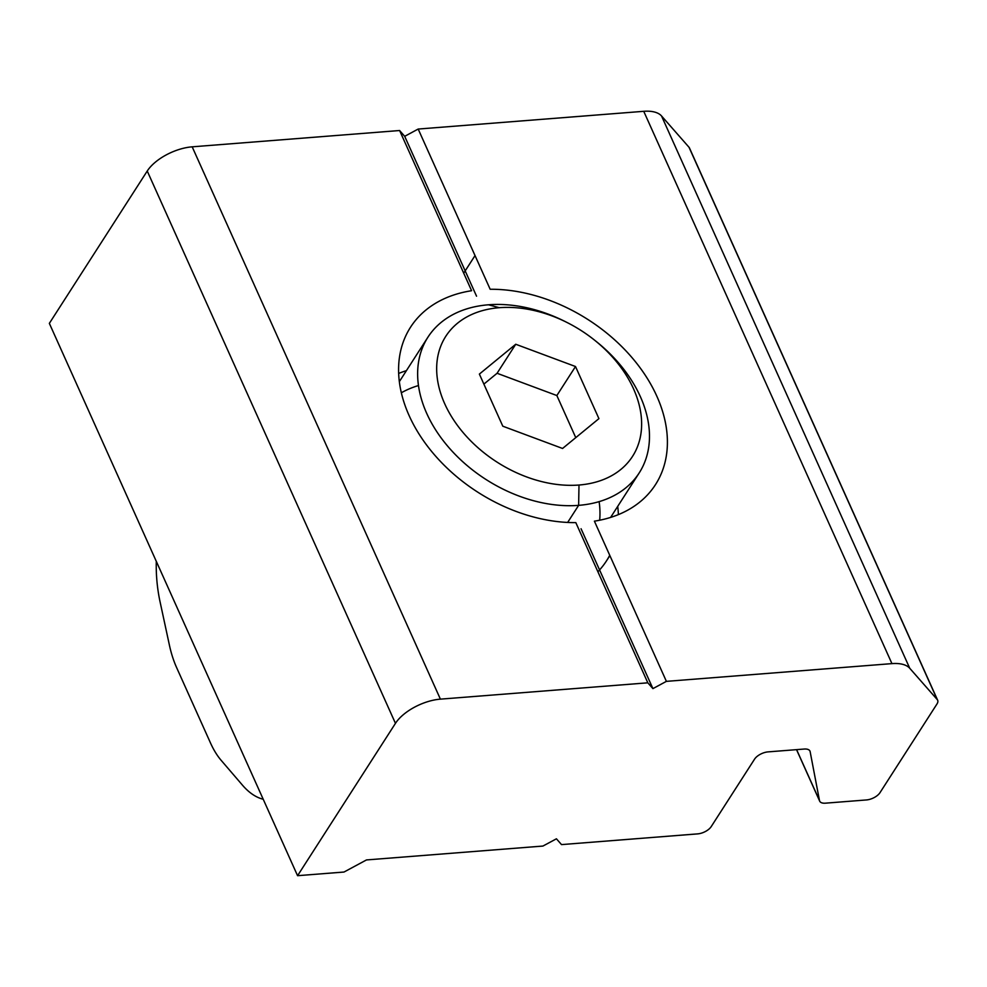 <?xml version="1.0" encoding="UTF-8"?>
<svg xmlns="http://www.w3.org/2000/svg" width="987" height="987" viewBox="0 0 987 987"><rect width="100%" height="100%" fill="white"/><g stroke="black" fill="none" stroke-linecap="round" stroke-linejoin="round"><path stroke-width="1.48" d="M398.662 373.444A145.582 102.401 -147.3 0 1 406.422 370.643A145.582 102.401 32.7 0 0 398.662 373.444M471.601 290.721A145.582 102.401 32.7 0 0 410.518 327.24A145.582 102.401 32.7 0 0 433.318 453.465A145.582 102.401 32.7 0 0 575.816 522.616L647.817 682.819L440.399 699.141L192.181 146.829A36.396 17.581 155.8 0 0 147.236 171.035L49.35 323.378L297.568 875.691L49.35 323.378L147.236 171.035L395.454 723.348L147.236 171.035A36.396 17.581 -24.2 0 1 192.181 146.829L440.399 699.141A36.396 17.581 155.8 0 0 395.454 723.348A36.396 17.581 -24.2 0 1 440.399 699.141L647.817 682.819L575.816 522.616A145.582 102.401 -147.3 0 1 409.161 415.675A145.582 102.401 -147.3 0 1 471.601 290.721L399.599 130.518L192.181 146.829L399.599 130.518L471.601 290.721M609.88 555.607L606.524 560.813A145.582 102.401 -147.3 0 1 597.9 571.757A145.582 102.401 32.7 0 0 609.732 555.299M618.38 514.609A145.582 102.401 32.7 0 0 617.702 506.393A145.582 102.401 -147.3 0 1 618.38 514.609M344.007 872.039L297.568 875.691L395.454 723.348L297.568 875.691L344.007 872.039L366.473 859.936L542.936 846.056L366.473 859.936M542.936 846.056L556.421 838.802L561.517 844.601L697.797 833.867A10.919 5.268 155.8 0 0 711.208 826.612L754.562 759.151A10.919 5.268 -24.2 0 1 768.046 751.884L804.195 749.047A10.919 5.268 -24.2 0 1 810.142 751.675L819.481 800.531A10.919 5.268 155.8 0 0 825.428 803.171L866.5 799.939A10.919 5.268 155.8 0 0 879.985 792.672L936.984 703.965A10.919 5.268 155.8 0 0 937.231 699.561L909.743 668.273A36.396 17.581 155.8 0 0 891.94 663.622L666.398 681.363L652.913 688.618L581.059 528.748L652.913 688.618L647.817 682.819M476.548 296.186L404.695 136.317L476.548 296.186M666.398 681.363L594.396 521.161L666.398 681.363L891.94 663.622L643.734 111.309L418.18 129.05L490.169 289.265A145.582 102.401 -147.3 0 1 656.824 396.194A145.582 102.401 -147.3 0 1 594.396 521.161A145.582 102.401 32.7 0 0 655.479 484.629A145.582 102.401 32.7 0 0 632.679 358.404A145.582 102.401 32.7 0 0 490.169 289.265L418.18 129.05L643.734 111.309L891.94 663.622A36.396 17.581 -24.2 0 1 909.743 668.273L661.524 115.96A36.396 17.581 155.8 0 0 643.734 111.309A36.396 17.581 -24.2 0 1 661.524 115.96L909.743 668.273L937.231 699.561L689.012 147.26L661.524 115.96L689.012 147.26L937.231 699.561A10.919 5.268 -24.2 0 1 937.65 700.227A10.919 5.268 -24.2 0 1 936.984 703.965L879.985 792.672A10.919 5.268 -24.2 0 1 866.5 799.939L825.428 803.171A10.919 5.268 -24.2 0 1 819.666 801.111A10.919 5.268 -24.2 0 1 819.481 800.531L796.608 749.639L819.481 800.531L810.142 751.675A10.919 5.268 155.8 0 0 809.969 751.095A10.919 5.268 155.8 0 0 804.195 749.047L768.046 751.884A10.919 5.268 155.8 0 0 754.562 759.151L711.208 826.612A10.919 5.268 -24.2 0 1 697.797 833.867M937.65 700.227L689.432 147.914A10.919 5.268 155.8 0 0 689.012 147.26A10.919 5.268 -24.2 0 1 689.642 148.667M463.717 273.177L475.031 255.571L463.717 273.177M697.723 833.879L561.517 844.601M399.599 130.518L404.695 136.317L418.18 129.05M599.134 501.63A125.559 88.324 -147.3 0 1 599.677 520.223M401.339 392.789A125.559 88.324 -147.3 0 1 418.476 385.547M595.161 340.638A125.559 88.324 -147.3 0 1 639.194 472.946A125.559 88.324 -147.3 0 1 578.629 505.356L567.648 522.444L578.629 505.356A125.559 88.324 -147.3 0 1 450.565 449.48A125.559 88.324 -147.3 0 1 427.914 337.196A125.559 88.324 -147.3 0 1 488.479 304.786A125.559 88.324 32.7 0 0 426.754 413.467A125.559 88.324 32.7 0 0 578.629 505.356L578.999 485.024A111 78.084 -147.3 0 1 444.73 403.794A111 78.084 -147.3 0 1 499.299 307.697L488.479 304.786A125.559 88.324 -147.3 0 1 566.563 322.255M578.999 485.024A111 78.084 32.7 0 0 633.568 388.927A111 78.084 32.7 0 0 499.299 307.697A111 78.084 32.7 0 0 444.73 403.794A111 78.084 32.7 0 0 578.999 485.024L578.629 505.356A125.559 88.324 32.7 0 0 649.064 444.31A125.559 88.324 32.7 0 0 596.012 341.305L594.359 339.997A111 78.084 -147.3 0 1 641.266 431.048A111 78.084 -147.3 0 1 578.999 485.024M515.732 344.253L575.507 366.522L598.924 418.636L562.565 448.468L502.802 426.199L479.374 374.085L515.732 344.253L497.078 373.271L556.853 395.54L575.507 366.522L515.732 344.253L479.374 374.085L502.802 426.199L562.565 448.468L598.924 418.636L575.507 366.522L556.853 395.54L575.766 437.636L556.853 395.54L497.078 373.271L515.732 344.253M483.877 384.103L497.078 373.271L483.877 384.103M567.476 322.712L565.588 321.762A125.559 88.324 32.7 0 0 488.479 304.786L499.299 307.697A111 78.084 -147.3 0 1 567.476 322.712A111 78.084 -147.3 0 1 594.359 339.997M176.661 667.693A72.791 37.962 85.5 0 1 169.419 645.19L160.054 601.774A90.989 47.45 85.5 0 1 156.291 561.344A90.989 47.45 -94.5 0 0 160.054 601.774L169.419 645.19A72.791 37.962 -94.5 0 0 176.661 667.693L210.564 743.125L176.661 667.693M242.494 785.196L221.187 760.372A72.791 37.962 85.5 0 1 210.564 743.125A72.791 37.962 -94.5 0 0 221.187 760.372L242.494 785.196A90.989 47.45 -94.5 0 0 263.208 799.248A90.989 47.45 85.5 0 1 242.494 785.196M796.534 749.651L819.666 801.111M427.914 337.196L399.34 381.661M639.194 472.946L610.62 517.41"/></g></svg>
